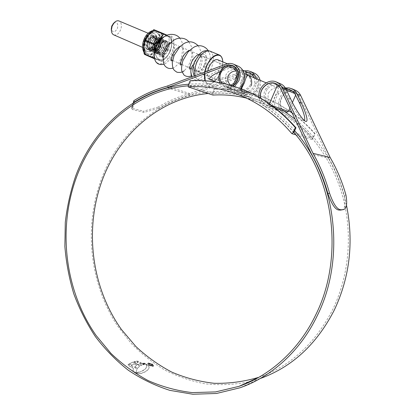 <?xml version="1.0" encoding="UTF-8"?>
<svg xmlns="http://www.w3.org/2000/svg" width="415" height="415" viewBox="0 0 415 415"><rect width="100%" height="100%" fill="white"/><g stroke="black" fill="none" stroke-linecap="round" stroke-linejoin="round"><path stroke-width="0.31" stroke-dasharray="2.08 1.56" d="M292.196 113.051C300.242 118.934 307.707 125.787 314.586 133.599L312.516 138.195C298.504 121.969 282.459 110.027 264.381 102.381C247.169 95.253 229.811 92.244 212.304 93.349L214.078 89.038L214.783 89.282C232.851 88.338 250.738 91.653 268.443 99.221L278.833 104.352L288.882 110.509M292.041 112.719C300.361 118.711 308.065 125.729 315.151 133.78L313.081 138.361L311.909 139.476C297.929 123.271 281.904 111.386 263.826 103.823L246.339 98.075M214.078 89.038C232.172 88.089 250.084 91.404 267.81 98.988L278.496 104.274L288.819 110.66M314.586 133.599L315.151 133.78M293.789 132.665C279.077 115.448 262.27 102.837 243.366 94.828C225.381 87.368 207.282 84.287 189.074 85.578L213.009 93.583L214.783 89.282M212.962 95.077L213.009 93.583M240.109 88.431C223.742 82.492 207.344 80.012 190.926 81.003L189.074 85.578L188.28 85.314M295.833 134.813L311.909 139.476M294.147 132.774L313.081 138.361M190.926 81.003L190.132 80.723M113.627 23.256C117.108 21.694 118.379 23.385 117.45 28.324C114.768 32.749 112.724 32.982 111.303 29.029M113.814 34.896C116.568 35.488 118.851 33.745 120.666 29.667C121.974 25.471 121.46 22.586 119.126 21.025M268.396 93.064C271.498 88.774 274.772 87.057 278.221 87.923C278.896 88.603 277.827 91.181 275.021 95.663C273.677 100.669 272.531 103.278 271.581 103.491C268.505 101.805 267.442 98.329 268.396 93.064M285.93 111.827C273.967 107.324 283.673 86.107 295.024 92.197L295.677 92.561L296.087 94.101L295.713 94.957M275.093 107.983L266.451 104.933C263.681 103.683 261.849 101.499 260.957 98.376M269.413 103.807L269.102 104.528L271.768 105.483M292.404 102.495L289.909 108.175M267.628 105.337L269.102 104.528M258.893 377.287L259.411 377.105C290.977 365.828 315.467 343.195 332.887 309.206C348.823 276.151 352.74 235.461 343.309 198.785C333.707 162.135 311.369 130.953 283.492 112.652C272.084 105.991 282.527 84.852 294.821 90.05M293.882 132.458C284.903 121.906 274.979 113.051 264.111 105.892C261.217 103.895 259.515 101.011 259.002 97.245M260.117 80.308C260.77 83.125 260.511 85.936 259.349 88.743C256.309 94.687 251.915 97.214 246.173 96.311C233.427 93.235 220.77 92.301 208.2 93.505M240.913 88.743C239.299 90.895 239.04 92.229 240.135 92.742C243.543 93.863 251.926 93.012 255.158 87.093L256.242 84.027L256.086 78.617M234.553 86.486C231.565 88.743 228.437 89.51 225.163 88.789C212.781 85.817 200.476 84.831 188.265 85.822M158.177 107.075L143.512 111.158L144.072 112.382L158.738 108.289L158.177 107.075C168.101 101.063 178.699 96.56 189.966 93.562L247.081 73.03C249.431 72.21 251.718 72.205 253.944 73.009M244.29 70.877L233.904 74.544C228.452 76.687 213.72 80.655 208.688 78.995C204.263 77.123 215.318 71.525 221.397 69.471L230.652 66.052C233.08 65.176 235.445 65.155 237.743 65.99M220.157 71.639L230.963 67.583C233.365 66.732 235.663 66.82 237.852 67.842C241.665 70 243.351 73.59 242.905 78.606L242.178 81.931C240.218 89.189 235.938 90.932 236.363 91.093L236.394 91.108C241.343 92.898 250.193 92.872 253.871 86.543L254.898 83.457L254.286 77.859M247.615 72.298L243.242 72.755L235.917 75.395C230.631 77.418 217.533 81.07 211.5 80.09M158.738 108.289C168.563 102.365 179.047 97.93 190.189 94.983L247.382 74.498C249.706 73.694 251.931 73.792 254.047 74.783C258.727 77.714 260.07 82.186 258.073 88.198C255.427 93.38 251.599 95.58 246.588 94.807C183.804 79.27 123.302 120.075 101.862 178.061C83.597 225.843 89.298 283.066 117.528 325.925L130.927 343.106C141.053 353.513 152.274 362.456 164.584 369.936C177.423 376.457 190.942 381.084 205.145 383.818C219.597 385.374 234.148 384.731 248.803 381.893M232.732 85.91C230.398 87.311 228.017 87.736 225.599 87.192C213.222 84.235 200.933 83.244 188.726 84.204M251.236 381.281L260.579 378.397L240.103 387.755M139.808 372.063L136.883 372.634L137.246 373.199L138.952 373.765L140.991 373.542L145.037 371.954L147.771 370.009L148.944 368.297L149.011 366.938L148.373 365.828L146.376 364.821L146.765 366.31L145.463 368.862L143.284 370.548L139.808 372.063L144.477 369.594L146.262 367.799L146.765 366.31M128.09 364.764L128.842 364.204L137.049 368.94L136.115 372.12L136.877 373.479L133.402 371.456L132.966 370.543L133.443 368.401L128.588 365.574L128.173 364.567L128.033 364.847M129.433 363.82L132.593 362.311L134.066 362.689L138.522 365.257L139.533 366.352L137.448 368.427L134.73 366.886L136.566 365.335L134.071 363.862L131.877 365.226L129.516 363.623L131.877 365.226M133.713 361.921L134.974 361.569L136.997 362.72L138.185 362.399L136.229 361.283L138.102 361.424L143.668 364.598L142.553 364.92L140.394 363.675L139.264 364.033L141.489 365.314L140.462 365.807L133.796 361.73L140.462 365.807M141.738 363.244L144.482 364.495L144.015 364.557L141.821 363.047L144.015 364.557M142.62 363.192L144.944 364.51M146.796 364.718L143.626 363.239L147.33 364.925L144.778 363.514M152.331 364.261L148.155 363.12L147.6 363.571L148.772 365.382L153.005 366.466L153.54 366.03L152.414 364.069L153.623 365.838L153.005 366.466M346.499 205.197C338.101 168.988 320.94 140.275 295.018 119.053M294.655 130.715C285.686 120.293 275.793 111.531 264.988 104.43C262.856 102.987 261.45 100.933 260.77 98.267M277.682 84.748L281.08 86.03L283.455 88.162L288.347 97.914C290.962 103.859 299.314 118.638 303.412 120.402L304.221 120.412M292.663 91.144L295.055 91.933L299.298 96.311L328.768 158.328L311.53 154.214M288.757 89.51C284.908 89.049 281.609 90.423 278.864 93.634C272.992 100.886 275.021 107.796 274.948 107.957L274.912 107.947C269.335 105.794 261.829 96.716 267.483 89.054C270.3 85.718 273.687 84.281 277.64 84.743M284.275 111.241C275.218 105.908 282.081 88.909 292.497 91.113M190.189 94.983L167.411 87.866M189.966 93.562L166.763 86.232M285.38 87.964C282.205 88.613 279.57 90.309 277.469 93.043C272.115 99.766 273.381 106.982 270.928 106.204C267.115 104.72 260.802 95.502 266.057 88.447C269.989 83.628 274.657 82.02 280.052 83.617M328.768 158.328C335.429 169.792 340.616 182.128 344.331 195.33C345.882 204.377 344.984 209.248 341.628 209.943M144.072 112.382L132.369 109.539L131.804 108.289L143.512 111.158M134.341 102.292L132.369 109.539M153.088 366.274L148.855 365.19L147.683 363.379L148.238 362.928L152.414 364.069M149.115 365.107L152.725 366.035L153.192 365.662L152.16 364.152L148.591 363.182L148.114 363.566L149.032 365.304L148.031 363.758L148.508 363.374L152.077 364.344L153.109 365.854L152.642 366.227L149.032 365.304M128.173 364.567L128.925 364.007L137.049 368.94M128.116 364.645L128.676 365.371L133.526 368.204L133.054 370.341L133.485 371.259L136.96 373.277L136.198 371.923L137.132 368.743M131.96 365.024L134.154 363.665L136.649 365.138L134.813 366.689L137.531 368.23L139.616 366.155L138.605 365.065L134.149 362.492L132.681 362.113L129.516 363.623M140.55 365.61L141.572 365.122L139.347 363.836L140.478 363.478L142.636 364.723L143.751 364.401L138.185 361.232L136.312 361.086L138.268 362.202L137.08 362.523L135.057 361.372L133.796 361.73M144.098 364.36L144.565 364.297L141.821 363.047M145.027 364.313L142.703 362.995M146.879 364.52L143.709 363.042L144.861 363.322M146.376 364.821L147.517 364.982L148.456 365.631L149.099 366.746L149.026 368.105L147.854 369.812L145.126 371.752L141.074 373.344L138.252 373.453L136.883 372.634M146.459 364.629L146.848 366.113M136.971 372.431L139.897 371.866M151.511 364.552L149.125 363.841L148.793 364.085L149.208 364.769L149.525 364.131L151.221 364.65L151.631 365.548L149.976 365.304L151.968 365.797L152.289 365.553L151.594 364.36L152.372 365.361L152.051 365.605L150.059 365.107L151.714 365.356L151.304 364.458L149.607 363.939L149.291 364.577L148.876 363.893L149.208 363.644L151.594 364.36M217.823 59.791C220.401 61.711 220.635 65.606 218.529 71.473C215.836 77.221 212.895 79.83 209.694 79.296C207.557 78.228 206.898 75.457 207.718 70.975M243.335 70.467C240.664 70.363 238.044 73.107 235.466 78.715C233.246 84.681 233.137 88.582 235.144 90.418L235.072 90.392C228.39 88.099 223.41 79.701 226.009 74.97C227.482 69.933 236.607 67.386 243.008 70.332M243.107 70.368L243.481 70.519M204.133 65.352C202.11 69.699 199.859 71.655 197.369 71.224C195.221 69.902 194.936 66.934 196.513 62.317C198.536 57.955 200.787 55.984 203.262 56.404C205.446 57.752 205.736 60.735 204.133 65.352M230.683 85.231L232.353 86.434C233.126 86.221 234.127 83.648 235.352 78.7M250.359 85.117C247.2 89.298 243.719 90.833 239.912 89.718C239.481 89.267 240.633 86.813 243.372 82.362C244.663 77.346 245.618 74.716 246.235 74.472C249.757 76.287 251.132 79.836 250.359 85.117M230.584 85.267C228.561 86.04 226.616 86.04 224.743 85.267L221.906 83.109M256.978 87.726C254.322 92.695 250.66 94.47 245.981 93.064C241.722 90.631 240.451 86.745 242.173 81.402C244.897 76.277 248.663 74.529 253.482 76.153C257.533 78.674 258.701 82.533 256.978 87.726M241.203 80.987C244.29 75.172 248.569 73.19 254.037 75.048C258.612 77.906 259.925 82.279 257.974 88.151C254.971 93.769 250.831 95.787 245.54 94.205C240.695 91.456 239.248 87.051 241.203 80.987M251.371 85.547C248.352 89.733 245.115 91.373 241.649 90.475L241.333 88.903M232.301 85.775C229.588 87.295 226.917 87.529 224.282 86.476L220.178 82.756M237.084 75.224C238.879 73.045 239.382 71.722 238.589 71.256L236.161 70.991M145.639 40.618C143.559 47.03 144.098 51.429 147.258 53.81C151.408 55.133 155.044 52.415 158.172 45.645C160.475 38.382 159.599 33.828 155.532 31.981C151.625 31.675 148.331 34.554 145.639 40.618M153.483 36.147C151.646 37.044 150.329 39.062 149.525 42.206L149.39 45.308L150.811 40.841C153.835 36.702 155.947 36.572 157.14 40.452L156.424 44.97L153.825 48.825C148.918 51.315 147.102 48.949 148.378 41.728L149.799 38.834L148.368 41.723C147.112 46.148 147.688 49.069 150.1 50.48C152.819 51.05 155.169 49.312 157.161 45.271C158.712 40.955 158.395 38.133 156.216 36.81C153.773 36.375 151.688 38.237 149.96 42.403C148.695 46.833 149.27 49.753 151.677 51.164C154.385 51.73 156.74 49.992 158.732 45.946C160.289 41.624 159.977 38.803 157.809 37.48C155.371 37.044 153.285 38.911 151.553 43.082C150.287 47.517 150.853 50.443 153.254 51.849C155.962 52.415 158.312 50.672 160.315 46.62C161.871 42.294 161.57 39.472 159.401 38.154C156.974 37.718 154.888 39.591 153.151 43.767C151.88 48.207 152.44 51.133 154.837 52.539C157.539 53.099 159.894 51.351 161.897 47.294C163.463 42.968 163.162 40.141 161.004 38.823C158.577 38.398 156.497 40.271 154.754 44.452C153.477 48.897 154.038 51.823 156.429 53.229C159.127 53.789 161.476 52.036 163.484 47.974C165.056 43.642 164.76 40.815 162.607 39.503C160.19 39.072 158.105 40.955 156.362 45.142C155.08 49.593 155.635 52.518 158.016 53.919C160.714 54.479 163.064 52.721 165.071 48.654C166.648 44.317 166.363 41.49 164.216 40.177C161.803 39.752 159.723 41.64 157.975 45.832C156.688 50.288 157.233 53.213 159.614 54.614C162.301 55.169 164.656 53.41 166.669 49.338C168.251 44.991 167.971 42.164 165.829 40.857C163.422 40.437 161.342 42.325 159.588 46.522L162.229 42.439C163.588 41.069 164.854 40.571 166.031 40.94C168.174 42.252 168.454 45.079 166.872 49.421C164.854 53.494 162.504 55.257 159.817 54.702C157.435 53.302 156.891 50.371 158.172 45.915C159.925 41.723 162.006 39.84 164.418 40.26C166.565 41.573 166.851 44.4 165.274 48.742C163.261 52.809 160.911 54.562 158.219 54.007C155.833 52.606 155.283 49.676 156.564 45.23C158.307 41.038 160.387 39.16 162.81 39.586C164.963 40.898 165.253 43.725 163.681 48.062C161.674 52.124 159.324 53.872 156.626 53.317C154.235 51.911 153.68 48.986 154.956 44.54C156.694 40.359 158.779 38.481 161.202 38.911C163.365 40.224 163.66 43.051 162.094 47.383C160.091 51.439 157.736 53.187 155.039 52.627C152.642 51.216 152.077 48.296 153.353 43.855C155.091 39.674 157.171 37.801 159.604 38.237C161.767 39.555 162.073 42.377 160.512 46.703C158.509 50.755 156.159 52.503 153.451 51.937C151.05 50.526 150.484 47.606 151.75 43.17C153.488 39 155.573 37.127 158.006 37.563C160.18 38.886 160.486 41.708 158.929 46.029C156.937 50.075 154.582 51.818 151.874 51.253C149.467 49.842 148.897 46.921 150.157 42.486C151.89 38.32 153.975 36.458 156.413 36.894C158.592 38.216 158.909 41.038 157.358 45.354C155.366 49.401 153.011 51.133 150.297 50.568C147.885 49.152 147.309 46.231 148.565 41.806C149.789 38.616 151.428 36.727 153.483 36.147L149.799 38.834M147.958 41.552C150.246 35.125 156.585 33.812 157.015 39.534L156.216 44.867L153.337 49.209C149.187 53.213 145.328 47.917 147.958 41.552M167.79 49.816C170.446 43.575 166.882 38.045 162.623 42.097L159.666 46.558L158.836 51.994C159.313 57.716 165.512 56.108 167.79 49.816M159.339 47.315L162.073 42.527C163.225 41.531 164.184 41.36 164.947 42.019L161.653 42.859L159.35 46.402L158.696 50.952C160.553 55.677 163.266 55.164 166.825 49.411C168.656 42.263 167.204 39.866 162.478 42.211L162.229 42.439M143.637 49.224L145.893 54.635L149.218 55.869L154.769 53.239L157.244 50.236L159.189 46.06L160.257 42.475L160.652 46.371L157.56 49.411L157.269 49.235L155.775 51.636L153.794 53.457L149.047 55.6L147.32 55.356L145.764 54.381L143.709 50.334M162.156 61.067L161.451 61.301L162.156 61.067C165.901 58.193 168.615 54.868 170.295 51.092L170.498 50.578C171.831 46.734 172.116 42.403 171.364 37.583L171.219 37.215L166.799 35.265M143.917 44.026L144.985 40.359L146.666 36.899L144.991 40.359L143.86 44.395M145.67 40.629C148.622 34.097 152.144 31.224 156.232 32.007C159.941 34.217 160.662 38.797 158.4 45.743C155.449 52.249 151.916 55.091 147.797 54.266C144.181 52.119 143.471 47.575 145.67 40.629M154.681 44.213C156.092 39.845 155.635 36.971 153.311 35.591C150.728 35.088 148.513 36.888 146.656 40.992C145.271 45.354 145.727 48.218 148.015 49.572C150.609 50.091 152.829 48.306 154.681 44.213M145.774 40.613C147.626 36.515 149.841 34.715 152.424 35.218C154.754 36.603 155.215 39.477 153.804 43.84C151.952 47.927 149.732 49.712 147.138 49.193C144.845 47.834 144.389 44.976 145.774 40.613M159.931 42.392L160.257 42.475L160.579 41.656L160.802 37.718L158.509 31.877L155.947 30.554L154.966 30.539L156.865 30.959L158.208 31.939L160.34 37.635L160.46 39.591L159.931 42.392L158.878 45.93L157.269 49.235M144.327 54.132L145.764 54.381M148.534 55.605L145.815 54.422C143.777 52.15 143.678 49.593 143.683 49.701L143.663 49.644M152.336 56.751L152.092 57.187L152.679 56.922L152.336 56.751L154.032 53.696L153.794 53.457M151.983 56.912L149.047 55.6M161.243 33.065L161.394 33.433L161.751 33.558L161.502 32.951L158.208 31.939M161.394 33.433L160.574 36.862L160.242 36.857M153.69 29.781L155.226 30.456L150.23 32.583M157.83 31.576L155.018 30.549L149.971 32.842M148.819 55.926L161.451 61.301L154.541 58.764L161.456 61.306L162.146 61.093C165.896 58.204 168.609 54.879 170.29 51.112L170.067 51.18C168.423 54.879 165.746 58.162 162.032 61.031L152.679 56.922L154.769 53.239M170.295 51.092L170.399 50.334L170.067 51.18L160.693 47.17L161.02 46.33L160.579 41.656M170.498 50.578L171.665 45.225C171.898 44.41 171.8 41.858 171.374 37.558L171.25 37.506C171.986 42.252 171.706 46.527 170.399 50.334L160.652 46.371M155.215 49.338L154.09 58.084M154.25 58.442L161.809 61.233M171.364 37.583L171.011 36.899L171.25 37.506L161.751 33.558L160.802 37.718M171.219 37.215L158.255 31.556M160.455 46.879L160.693 47.17L157.244 50.236M144.467 54.355L146.479 55.06M154.183 56.284L154.878 50.485M164.947 42.019C168.63 43.679 163.697 54.988 159.531 53.058C155.018 51.668 159.324 39.518 163.126 41.241C167.152 42.444 162.27 54.349 157.933 52.368C153.415 50.972 157.71 38.839 161.518 40.566C165.554 41.77 160.688 53.665 156.346 51.678C151.817 50.277 156.097 38.154 159.92 39.887C163.961 41.101 159.111 52.98 154.759 50.988C150.22 49.587 154.489 37.48 158.323 39.212C162.374 40.431 157.534 52.3 153.171 50.303C148.627 48.897 152.886 36.8 156.73 38.543C160.792 39.762 155.967 51.621 151.594 49.618C149.244 47.969 148.985 45.043 150.811 40.841M162.052 42.532L164.537 41.837C168.552 43.035 163.66 54.951 159.334 52.975C154.821 51.579 159.121 39.435 162.924 41.158C166.949 42.361 162.073 54.266 157.736 52.28C153.213 50.884 157.508 38.751 161.321 40.478C165.357 41.687 160.491 53.582 156.144 51.59C151.615 50.194 155.895 38.071 159.718 39.804C163.764 41.018 158.914 52.897 154.556 50.905C150.023 49.499 154.292 37.392 158.12 39.129C162.177 40.348 157.342 52.212 152.974 50.22C148.43 48.809 152.689 36.717 156.528 38.46C160.595 39.679 155.77 51.533 151.397 49.535C150.064 48.918 149.395 47.512 149.39 45.308M156.082 49.027C157.373 52.124 158.068 56.98 161.482 56.404C164.745 55.724 167.229 52.887 168.926 47.886C169.745 43.419 169.502 39.586 168.2 36.385C170.845 35.099 172.578 36.188 173.403 39.658C175.389 47.227 169.937 59.568 163.51 62.841C157.352 66.794 151.081 58.629 156.082 49.027M191.766 76.92C196.637 87.778 213.367 66.763 209.834 54.438C209.119 51.258 207.536 50.355 205.083 51.73C206.224 54.956 206.297 58.863 205.3 63.454C203.428 68.615 200.907 71.546 197.732 72.246C195.117 71.977 193.67 69.73 193.39 65.503M277.946 84.961L285.53 88.208M293.016 91.419L295.677 92.561M296.087 94.101L295.003 93.645M286.454 90.019L280.006 87.285M283.492 112.652L264.111 105.892M246.173 96.311L225.163 88.789M247.081 73.03L242.941 71.271M247.382 74.498L243.242 72.755M230.963 67.583L226.647 65.767M246.588 94.807L225.599 87.192M275.161 108.035L264.988 104.43M284.69 90.154L280.644 88.452M299.298 96.311L295.62 94.76M230.652 66.052L226.113 64.123M345.934 194.998L344.331 195.33M277.469 93.043L278.864 93.634M266.057 88.447L267.483 89.054M288.347 97.914L290.635 98.889M254.898 83.457L256.242 84.027M242.905 78.606L244.279 79.192M221.397 69.471L223.462 70.348M233.904 74.544L235.917 75.395M222.414 59.537C223.078 63.262 222.456 67.505 220.557 72.272C216.609 80.712 212.283 84.536 207.567 83.747L204.87 80.769M214.524 81.407C216.988 79.166 219.027 76.137 220.635 72.309C222.139 68.594 222.834 65.108 222.715 61.84M210.057 51.17C213.943 54.028 214.358 59.744 211.302 68.314C207.401 76.697 203.06 80.474 198.282 79.644C196.814 79.058 195.776 77.73 195.175 75.649M195.304 61.835C200.232 49.074 210.587 53.665 205.29 65.814C200.632 78.144 190.054 74.394 195.304 61.835M204.917 72.018L204.637 73.761M205.254 80.795C207.121 84.515 210.083 84.831 214.145 81.734M204.279 73.896L204.543 72.158M155.449 44.555C152.658 52.342 145.312 49.572 148.482 41.759C151.382 33.807 158.649 36.904 155.449 44.555M148.451 41.744C147.268 45.453 147.652 47.886 149.597 49.043C151.797 49.478 153.685 47.958 155.262 44.478C156.46 40.763 156.076 38.32 154.105 37.148C151.916 36.722 150.033 38.253 148.451 41.744M147.32 41.261C144.155 49.069 151.511 51.844 154.302 44.063C157.493 36.416 150.214 33.314 147.32 41.261M154.333 44.078C152.756 47.559 150.868 49.079 148.663 48.638C146.718 47.481 146.334 45.048 147.512 41.339C149.089 37.853 150.977 36.323 153.166 36.748C155.143 37.926 155.526 40.369 154.333 44.078M145.426 40.499C140.597 52.529 151.89 56.642 156.118 44.794C161.025 33.148 149.908 28.262 145.426 40.499M164.615 36.458C170.539 33.812 173.729 42.449 170.223 50.786C164.822 65.736 150.853 60.818 157.036 45.505L157.907 43.544M158.976 41.946L157.171 45.557C151.081 60.647 164.843 65.503 170.166 50.765C173.901 41.962 169.943 33.19 163.645 37.132M144.41 40.063C139.585 52.083 150.894 56.201 155.117 44.364C160.008 32.728 148.876 27.831 144.41 40.063M144.451 41.49L145.323 39.207M145.297 40.442C149.774 28.204 160.89 33.096 155.988 44.737C151.76 56.585 140.462 52.472 145.297 40.442M160.34 37.635L160.123 41.547M156.839 49.982L154.385 52.97M147.356 55.366L146.21 54.744M150.769 32.074L154.966 30.539M156.642 30.866L155.537 30.586M155.947 30.554L154.043 29.719M267.81 98.988L268.443 99.221M241.395 95.87L263.826 103.823M264.381 102.381L243.366 94.828M148.145 33.226L189.307 50.537M189.344 50.552L198.712 54.49M198.941 54.588L233.899 69.284M235.611 70.005L237.406 70.758M237.837 70.939L244.124 73.585M266.145 82.844L278.221 87.923M295.024 92.197L292.798 91.243M285.463 88.099L277.718 84.774M275.119 108.004L266.451 104.933M142.573 47.398L162.421 56.03M163.422 56.466L171.437 59.947M172.552 60.434L180.592 63.926M181.827 64.465L189.888 67.972M191.263 68.568L271.581 103.491M259.411 377.105L258.41 377.557M254.047 74.783L249.965 73.035M237.852 67.842L233.375 65.928M280.291 85.589L276.203 83.835M295.055 91.933L291.335 90.335M303.412 120.402L305.435 121.289M270.928 106.204L274.917 107.947M236.363 91.093L240.135 92.742M208.688 78.995L210.379 79.737M342.453 209.782L343.262 209.622M222.772 61.861C222.865 65.139 222.165 68.625 220.666 72.324C219.063 76.132 217.035 79.166 214.576 81.433M227.296 63.754L234.838 66.836M232.353 86.434L197.369 71.224M245.981 93.064L224.743 85.267M254.037 75.048L251.381 73.912M241.649 90.475L239.912 89.718M247.988 75.208L246.235 74.472M245.54 94.205L224.282 86.476M253.482 76.153L232.566 67.287M238.589 71.256L203.262 56.404M215.852 81.994L235.072 90.392M214.218 81.745C211.759 83.773 209.539 84.442 207.567 83.747L198.282 79.644C196.373 78.71 195.045 77.486 194.293 75.976M149.597 49.043C147.724 48.067 147.361 45.64 148.508 41.77C150.22 38.185 152.087 36.645 154.105 37.148L153.166 36.748C155.065 37.744 155.433 40.182 154.276 44.052C152.564 47.621 150.697 49.152 148.663 48.638L149.597 49.043M147.258 53.81C143.704 51.05 142.988 46.573 145.11 40.38C147.626 34.44 151.101 31.639 155.532 31.981M157.14 40.452L157.015 39.534M158.696 50.952L158.836 51.994M147.32 55.356C145.644 54.495 144.508 53.468 143.917 52.274M147.797 54.266C143.102 50.915 144.576 50.075 143.766 47.528L144.944 40.312C147.543 33.978 151.309 31.208 156.232 32.007M152.424 35.218L153.311 35.591M146.827 36.645L146.661 36.909M152.295 30.741L156.548 30.835M147.138 49.193L148.015 49.572M161.653 42.859L162.073 42.527M153.825 48.825L153.337 49.209M161.482 56.404L162.592 57.042M170.451 42.973C172.22 43.01 172.08 41.121 174.378 45.24C175.104 49.022 174.668 52.747 173.065 56.419C170.498 60.756 170.176 60.04 170.181 60.253L171.587 61.005M179.851 46.703C181.505 45.941 182.704 46.791 183.446 49.255C183.907 49.535 184.177 56.072 181.791 60.72L179.124 64.185L180.722 65.031M189.385 50.511C191.076 49.712 192.228 51.04 192.845 54.49C193.208 60.32 190.542 65.938 189.282 67.121L188.203 68.179L189.997 69.118M199.143 54.37C200.404 54.038 201.285 54.816 201.778 56.699L202.183 59.729C201.981 63.184 201.073 66.525 199.465 69.741L197.416 72.236L197.732 72.246M173.403 39.658C174.834 47.113 173.465 53.857 169.299 59.9C166.436 63.365 166.062 63.106 163.972 64.232M179.695 37.993C181.085 39.98 181.946 41.702 182.268 43.16L182.922 47.17L181.734 56.492C179.949 61.026 178.481 63.791 177.319 64.792C175.286 66.825 173.833 67.92 172.967 68.086M188.934 41.931C191.367 46.745 192.005 45.411 191.844 55.013C191.471 60.03 188.135 66.644 187.134 67.666L184.115 70.809M198.168 45.743C200.943 49.821 201.799 54.801 200.746 60.678C199.636 65.886 197.711 70.068 194.967 73.227L191.377 75.961M208.237 50.625L209.834 54.438"/><path stroke-width="0.62" d="M288.882 110.509L292.041 112.719M288.819 110.66L292.196 113.051M240.109 88.431L246.235 90.932C227.674 82.984 208.973 79.581 190.132 80.723L188.28 85.314L188.228 86.901L212.962 95.077C224.038 94.402 235.165 95.398 246.339 98.075M188.228 86.901C206.053 85.656 223.778 88.644 241.395 95.87C260.345 103.812 277.184 116.413 291.906 133.672L295.833 134.813M294.147 132.774L293.14 132.478L291.906 133.672M246.235 90.932C264.495 98.92 280.856 111.132 295.319 127.566L293.14 132.478M246.951 91.201C265.185 99.175 281.52 111.365 295.962 127.763L295.319 127.566M295.962 127.763L293.789 132.665M111.303 29.029L111.76 26.031L113.627 23.256M119.126 21.025L118.918 20.937C117.346 20.428 115.738 21.046 114.104 22.784L112.086 26.207L111.37 30.295C111.495 32.697 112.309 34.227 113.814 34.896L142.573 47.398M289.909 108.175L288.467 111.464L287.056 112.216L275.119 108.004M260.957 98.376C258.187 89.624 268.334 79.784 275.975 84.027L277.946 84.961M280.006 87.285L277.085 86.045L269.413 103.807M295.713 94.957L292.404 102.495M277.085 86.045L276.66 84.406M188.265 85.822C137.339 89.863 94.848 127.784 76.806 176.292C57.488 227.975 64.491 290.085 96.01 335.356L110.919 353.357C122.14 364.131 134.517 373.194 148.051 380.539C162.12 386.77 176.852 390.79 192.244 392.606L215.608 391.91L238.884 386.37C270.295 375.559 299.044 349.881 315.82 314.7C344.367 257.482 334.158 178.289 293.882 132.458M208.2 93.505C160.206 98.007 120.096 133.334 102.847 178.621C84.089 227.622 90.901 286.651 121.413 329.453L135.824 346.463C146.666 356.625 158.608 365.153 171.649 372.048C185.204 377.883 199.376 381.629 214.161 383.289C229.132 383.657 244.041 381.655 258.893 377.287M237.743 65.99L238.599 66.359C243.107 68.963 245 73.237 244.279 79.192L243.496 82.497L240.913 88.743M131.804 108.289L133.858 100.695C144.119 94.293 155.085 89.474 166.763 86.232L226.113 64.123C228.914 63.122 231.586 63.22 234.133 64.424C239.704 67.956 241.297 73.377 238.905 80.686L234.553 86.486M253.944 73.009L254.769 73.367C257.482 74.773 259.266 77.086 260.117 80.308M256.086 78.617C255.23 75.354 253.43 73.019 250.696 71.603L247.584 70.695L244.29 70.877M254.286 77.859C253.394 75.639 251.952 74.031 249.965 73.035L247.615 72.298M167.411 87.866L166.991 87.736L226.429 65.674C228.852 64.807 231.171 64.89 233.375 65.928C238.257 68.999 239.657 73.725 237.572 80.116C236.493 82.611 234.885 84.541 232.732 85.91M188.726 84.204C137.095 88.188 94.034 126.596 75.795 175.706C70.623 190.807 67.121 206.369 65.285 222.393L64.88 246.552C66.187 262.685 69.17 278.475 73.834 293.924C79.431 309.025 86.6 323.233 95.346 336.544C104.933 349.197 115.868 360.386 128.147 370.118C141.1 378.869 154.997 385.613 169.834 390.359L192.866 394.25L216.531 393.467L240.103 387.755C271.623 376.753 300.455 350.914 317.33 315.571C346.369 257.482 335.782 176.956 294.655 130.715M248.803 381.893L251.236 381.281M260.579 378.397C292.238 366.943 316.816 344.154 334.324 310.026C349.819 277.064 353.876 242.121 346.499 205.197M295.018 119.053L284.275 111.241M304.221 120.412C306.286 118.882 301.84 107.708 299.179 102.266L294.422 92.83L291.729 90.543L288.757 89.51M260.77 98.267C258.166 89.334 268.479 79.54 276.203 83.835L278.787 85.734L280.431 88.022L311.53 154.214C318.523 166.384 323.97 179.493 327.871 193.54L329.557 193.188C333.468 204.367 337.312 209.881 341.089 209.736L339.439 210.057C335.642 210.208 331.787 204.699 327.871 193.54M211.5 80.09L210.664 79.862C206.852 78.425 214.311 73.932 220.157 71.639M280.052 83.617L281.105 84.079C283.31 85.21 284.975 86.943 286.106 89.287L290.635 98.889C293.26 104.85 301.627 119.65 305.705 121.403C309.429 122.404 304.371 109.109 301.409 103.211L297 93.925C295.9 91.663 294.276 89.977 292.134 88.877L288.861 87.871L285.38 87.964M294.821 90.05L295.838 90.496C297.965 91.585 299.573 93.251 300.662 95.486L330.169 157.493L312.998 153.322C320.089 165.652 325.609 178.943 329.557 193.188M259.002 97.245C257.393 87.254 268.738 77.678 277.028 82.3C279.254 83.441 280.934 85.2 282.076 87.57L312.998 153.322M342.453 209.782L340.378 210.104L342.022 209.782L341.089 209.736M342.022 209.782L343.262 209.627C346.598 208.937 347.49 204.061 345.934 194.998C342.173 181.614 336.918 169.107 330.169 157.493M340.378 210.104L339.439 210.057M133.858 100.695L134.341 102.292M134.444 101.971C144.596 95.663 155.443 90.921 166.991 87.736M207.718 70.975L208.766 67.598C211.468 61.819 214.405 59.184 217.59 59.693L217.823 59.791M243.008 70.332L251.381 73.912M236.161 70.991C232.727 70.97 230.055 72.594 228.151 75.852C227.192 79.711 228.032 82.839 230.683 85.231M221.906 83.109C219.737 80.168 219.359 76.775 220.78 72.931C223.612 67.484 227.539 65.606 232.566 67.287C236.794 69.933 238.008 74.015 236.208 79.535C234.994 82.294 233.121 84.204 230.584 85.267M220.178 82.756C218.498 79.592 218.363 76.173 219.768 72.501C222.985 66.317 227.441 64.185 233.147 66.11C237.919 69.113 239.289 73.735 237.25 79.981C236.156 82.512 234.506 84.447 232.301 85.775M241.333 88.903L244.394 82.798C245.753 77.87 246.951 75.343 247.988 75.208C251.127 76.91 252.258 80.36 251.371 85.547M235.352 78.7L237.084 75.224M145.323 39.207L146.521 36.894L148.363 34.544L144.934 40.364L143.595 46.942L143.917 44.026M154.878 50.485L154.463 44.436L154.728 44.037L154.977 44.343L155.215 49.338M166.799 35.265L163.764 33.983L163.406 34.139C161.653 37.936 158.846 41.334 154.977 44.343M143.663 49.644L143.595 46.942L144.14 53.748L144.524 54.386L153.949 58.531L144.529 54.386M147.32 36.183L144.934 39.996M149.971 32.842L150.769 32.074M144.695 40.623L143.917 45.038M153.996 58.556L154.541 58.764L153.721 57.96L154.183 56.284M153.975 58.546L153.721 57.96L144.259 53.8L143.751 49.037M163.764 33.983L163.629 33.698L163.054 33.963C161.326 37.755 158.551 41.116 154.728 44.037L145.141 39.939L144.695 40.603L154.769 44.877M163.655 33.708L167.038 35.166L163.655 33.708M153.69 29.781L163.65 33.708L154.027 29.714L149.877 33.112M154.043 29.719L153.446 29.968L163.406 34.139M143.86 44.395L144.695 40.603L146.827 36.645M153.363 29.911L153.675 29.792M144.306 54.069L144.166 53.774M193.39 65.503L192.944 64.922C191.486 67.033 190.786 69.352 190.843 71.878L191.766 76.92M287.056 112.216L275.093 107.983M285.53 88.208L293.016 91.419M271.768 105.483L288.467 111.464M295.003 93.645L286.454 90.019M284.332 111.282L275.161 108.035M300.662 95.486L297 93.925M286.106 89.287L282.076 87.57M299.179 102.266L301.409 103.211M204.543 72.158L206.208 66.571C210.177 58.074 214.498 54.194 219.167 54.941C220.811 55.574 221.895 57.104 222.414 59.537M222.715 61.84C222.658 50.993 211.375 54.023 206.525 66.706L204.917 72.018M195.175 75.649C194.256 71.956 194.77 67.578 196.72 62.515C200.637 54.075 204.969 50.241 209.705 51.019L210.057 51.17M204.637 73.761L205.254 80.795M214.145 81.734L214.524 81.407M204.87 80.769L204.279 73.896M157.907 43.544C159.785 39.944 162.021 37.583 164.615 36.458M143.709 50.334L143.58 49.577M143.813 43.954L144.451 41.49M149.571 33.096L147.029 36.147M143.689 44.846L143.523 48.825M163.645 37.132L158.976 41.946M113.088 23.78L114.104 22.784M118.918 20.937L148.145 33.226M233.899 69.284L235.611 70.005M237.406 70.758L237.837 70.939M244.124 73.585L266.145 82.844M292.798 91.243L285.463 88.099M277.718 84.774L275.975 84.027M162.421 56.03L163.422 56.466M171.437 59.947L172.552 60.434M180.592 63.926L181.827 64.465M189.888 67.972L191.263 68.568M111.287 28.728L111.37 30.295M258.41 377.557L238.884 386.37M254.769 73.367L250.696 71.603M238.599 66.359L234.133 64.424M295.838 90.496L292.134 88.877M281.105 84.079L277.028 82.3M305.435 121.289L305.705 121.403M210.379 79.737L210.664 79.862M194.293 75.976C192.347 71.769 192.451 66.971 194.604 61.576L199.823 53.706C202.079 52.02 203.744 49.784 209.705 51.019L219.167 54.941C221.366 55.833 222.565 58.142 222.772 61.861M217.59 59.693L227.296 63.754M234.838 66.836L233.147 66.11M209.886 79.384L215.852 81.994M214.218 81.745L214.576 81.433M143.917 52.274C142.127 48.695 142.101 44.55 143.839 39.85C145.701 35.14 148.523 32.105 152.295 30.741M144.503 54.375L143.637 49.224M162.592 57.042L162.602 57.057C162.182 57.955 162.379 56.201 163.194 51.792C166.431 45.733 168.853 42.797 170.451 42.973M171.587 61.005L171.592 61.015C171.748 60.632 171.099 62.058 171.743 57.452C173.304 52.238 176.007 48.654 179.851 46.703M180.722 65.031L180.722 65.031C181.023 65.772 179.379 64.252 182.771 56.902C186.102 51.605 188.581 50.708 189.385 50.511M189.997 69.118C190.252 70.047 188.732 68.008 192.238 60.792C196.331 54.78 198.033 54.749 199.143 54.37M163.972 64.232C160.097 65.056 157.347 64.164 155.734 61.56C154.894 60.17 153.918 58.199 154.453 52.409L156.616 45.883C160.107 40.53 162.965 37.267 165.196 36.095C168.449 33.854 175.758 33.153 179.695 37.993M172.967 68.086C169.725 69.123 166.996 68.335 164.786 65.72C163.884 64.185 163.152 63.147 163.24 57.742L164.874 51.527C168.179 45.624 171.151 41.858 173.792 40.224C177.49 37.48 185.121 36.951 188.934 41.931M184.115 70.809C182.455 72.303 180.074 72.775 176.961 72.231C173.584 69.886 172.5 69.59 172.292 62.323L174.124 55.309L179.83 46.724L183.887 43.575C188.286 41.22 192.928 40.654 198.168 45.743M191.377 75.961C188.182 76.972 185.655 76.578 183.804 74.778L181.863 71.261C181.288 68.641 181.651 65.082 182.942 60.569L188.016 51.974C191.414 48.752 194.013 46.869 195.823 46.319C198.899 45.079 204.517 45.318 208.237 50.625M190.843 71.878L191.263 75.587"/></g></svg>
